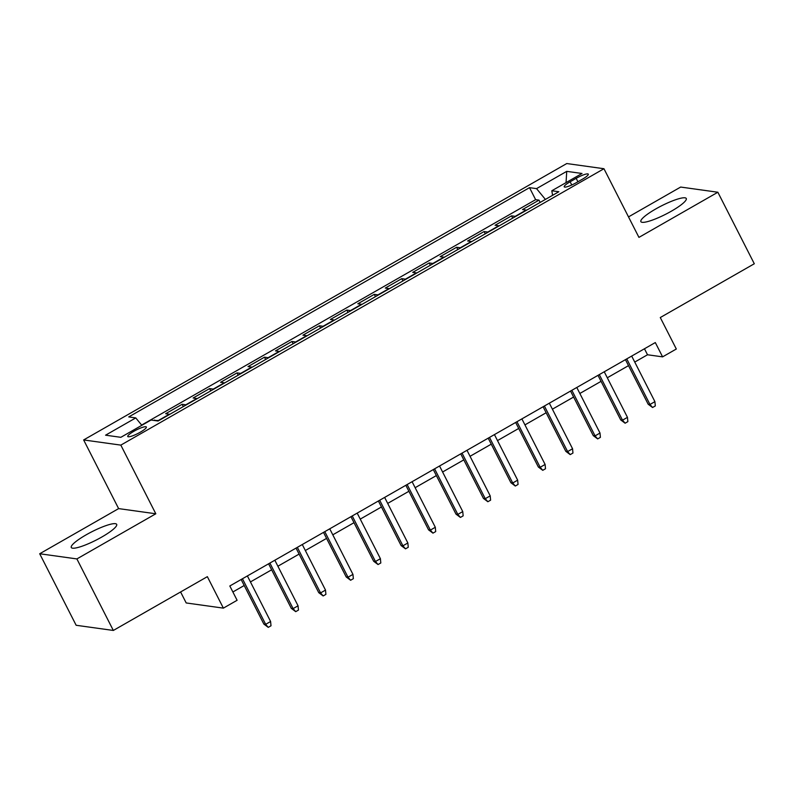 <?xml version="1.0" encoding="UTF-8"?>
<svg xmlns="http://www.w3.org/2000/svg" width="794" height="794" viewBox="0 0 794 794"><rect width="100%" height="100%" fill="white"/><g stroke="black" fill="none" stroke-linecap="round" stroke-linejoin="round"><path stroke-width="1.19" d="M101.821 537.022A25.477 4.685 -27 0 0 116.678 524.358A25.477 4.685 -27 0 0 86.139 534.838A25.477 4.685 -27 0 0 71.281 547.493A25.477 4.685 -27 0 0 101.821 537.022M671.416 211.154A25.477 4.685 -27 0 0 686.274 198.5A25.477 4.685 -27 0 0 655.735 208.971A25.477 4.685 -27 0 0 640.877 221.625A25.477 4.685 -27 0 0 671.416 211.154M140.27 432.204A10.451 1.925 -27 0 0 146.374 427.013A10.451 1.925 -27 0 0 133.839 431.311A10.451 1.925 -27 0 0 127.745 436.502A10.451 1.925 -27 0 0 140.27 432.204M180.595 591.967L186.193 602.954L223.382 608.135L237.108 600.284L229.823 585.982L655.308 342.561L662.593 356.863L676.319 349.013L660.28 317.54L754.3 263.757L717.855 192.237L680.666 187.056L628.501 216.901M39.7 553.755L76.145 625.275L113.334 630.456L76.889 558.926L155.813 513.778L120.827 445.116L83.638 439.945L118.624 508.607L39.7 553.755L76.889 558.926M120.827 445.116L603.956 168.725L566.767 163.544L83.638 439.945M526.62 210.182A13.061 3.275 -119.8 0 0 526.194 210.063L522.521 209.556L538.997 200.138L540.168 202.43M515.643 216.464A13.061 3.275 -119.8 0 0 515.217 216.345L511.544 215.839L512.716 218.132M511.544 215.839L495.079 225.258L498.741 225.774A13.061 3.275 -119.8 0 1 499.168 225.883M471.715 241.584A13.061 3.275 -119.8 0 0 471.299 241.475L467.626 240.969L484.092 231.54L485.263 233.833M444.273 257.296A13.061 3.275 -119.8 0 0 443.846 257.177L440.174 256.67L456.649 247.252L457.81 249.544M416.82 272.997A13.061 3.275 -119.8 0 0 416.393 272.888L412.721 272.372L429.197 262.953L430.368 265.246M389.368 288.698A13.061 3.275 -119.8 0 0 388.941 288.589L385.279 288.073L401.744 278.654L402.915 280.947M361.915 304.4A13.061 3.275 -119.8 0 0 361.488 304.291L357.826 303.784L374.292 294.356L375.463 296.658M334.463 320.111A13.061 3.275 -119.8 0 0 334.046 320.002L330.373 319.486L346.839 310.067L348.01 312.36M307.02 335.812A13.061 3.275 -119.8 0 0 306.593 335.703L302.921 335.187L319.396 325.768L320.558 328.061M279.567 351.514A13.061 3.275 -119.8 0 0 279.141 351.405L275.468 350.898L291.944 341.47L293.115 343.762M252.115 367.225A13.061 3.275 -119.8 0 0 251.688 367.106L248.026 366.6L264.491 357.181L265.662 359.474M224.662 382.926A13.061 3.275 -119.8 0 0 224.245 382.817L220.573 382.301L237.039 372.882L238.21 375.175M197.21 398.628A13.061 3.275 -119.8 0 0 196.793 398.519L193.121 398.012L209.596 388.584L210.757 390.876M169.767 414.329A13.061 3.275 -119.8 0 0 169.34 414.22L165.668 413.714L182.144 404.285L183.315 406.588M576.166 178.332L570.132 181.786A10.123 1.866 -27 0 0 564.216 186.818A10.123 1.866 -27 0 0 576.365 182.65L582.399 179.196A10.123 1.866 -27 0 0 588.304 174.164A10.123 1.866 -27 0 0 576.166 178.332L577.913 181.757M545.409 199.433L536.546 188.625L529.509 187.652L128.727 416.929L135.764 417.912L105.572 435.191L120.847 437.315L151.049 420.036L158.085 421.019L558.857 191.731L551.82 190.758L552.584 195.324M536.546 188.625L566.737 171.355L582.022 173.479L551.82 190.758M538.997 200.138L535.632 199.661L141.64 425.068M158.78 420.612A13.061 3.275 60.2 0 0 158.363 420.502L153.917 420.433M182.144 404.285L185.806 404.801A13.061 3.275 60.2 0 1 186.233 404.91M209.596 388.584L213.258 389.1A13.061 3.275 60.2 0 1 213.685 389.209M237.039 372.882L240.711 373.388A13.061 3.275 60.2 0 1 241.138 373.508M264.491 357.181L268.164 357.687A13.061 3.275 60.2 0 1 268.59 357.796M291.944 341.47L295.616 341.986A13.061 3.275 60.2 0 1 296.033 342.095M319.396 325.768L323.059 326.274A13.061 3.275 60.2 0 1 323.486 326.394M346.839 310.067L350.511 310.573A13.061 3.275 60.2 0 1 350.938 310.682M374.292 294.356L377.964 294.872A13.061 3.275 60.2 0 1 378.391 294.981M401.744 278.654L405.416 279.17A13.061 3.275 60.2 0 1 405.833 279.28M429.197 262.953L432.859 263.459A13.061 3.275 60.2 0 1 433.286 263.568M456.649 247.252L460.312 247.758A13.061 3.275 60.2 0 1 460.738 247.867M484.092 231.54L487.764 232.056A13.061 3.275 60.2 0 1 488.191 232.166M223.382 608.135L207.353 576.662L113.334 630.456M603.956 168.725L638.942 237.386L717.855 192.237M634.743 362.074L647.517 354.769L662.593 356.863M232.88 591.977L244.205 585.506M250.438 581.933L271.647 569.794M277.89 566.231L299.1 554.093M305.343 550.52L326.552 538.392M332.795 534.819L354.005 522.69M360.248 519.117L381.448 506.979M387.69 503.406L408.9 491.278M415.143 487.705L436.353 475.576M442.595 472.003L463.805 459.865M470.048 456.302L491.258 444.164M497.501 440.591L518.7 428.462M524.943 424.889L546.153 412.751M552.396 409.188L573.605 397.05M579.848 393.477L601.058 381.348M607.301 377.775L628.501 365.647M644.46 348.764L647.517 354.769M535.632 199.661L529.509 187.652M154.691 419.996L154.989 420.592M135.764 417.912L141.838 425.306M566.043 182.62L566.737 171.355M155.813 513.778L118.624 508.607M625.444 359.642L648.162 404.215L649.968 404.474L626.754 358.898M654.911 401.645L655.308 405.933L652.559 407.501L649.968 404.474L654.911 401.645L631.687 356.069M652.559 407.501L648.162 404.215M598.001 375.344L620.71 419.917L622.516 420.175L599.301 374.599M627.459 417.346L627.856 421.634L625.106 423.212L622.516 420.175L627.459 417.346L604.244 371.771M625.106 423.212L620.71 419.917M570.549 391.055L593.257 435.628L595.073 435.876L571.849 390.311M600.006 433.048L600.403 437.345L597.664 438.913L595.073 435.876L600.006 433.048L576.791 387.482M597.664 438.913L593.257 435.628M543.096 406.756L565.804 451.329L567.621 451.578L544.396 406.012M572.563 448.759L572.95 453.046L570.211 454.615L567.621 451.578L572.563 448.759L549.339 403.183M570.211 454.615L565.804 451.329M515.643 422.458L538.362 467.031L540.168 467.289L516.944 421.713M545.111 464.46L545.508 468.748L542.759 470.326L540.168 467.289L545.111 464.46L521.886 418.885M542.759 470.326L538.362 467.031M488.191 438.159L510.909 482.742L512.716 482.99L489.501 437.415M517.658 480.162L518.055 484.459L515.306 486.027L512.716 482.99L517.658 480.162L494.434 434.596M515.306 486.027L510.909 482.742M460.748 453.87L483.457 498.443L485.263 498.692L462.048 453.126M490.206 495.873L490.603 500.16L487.853 501.729L485.263 498.692L490.206 495.873L466.991 450.297M487.853 501.729L483.457 498.443M433.296 469.572L456.004 514.145L457.82 514.403L434.596 468.827M462.753 511.574L463.15 515.862L460.411 517.43L457.82 514.403L462.753 511.574L439.539 465.999M460.411 517.43L456.004 514.145M405.843 485.273L428.562 529.856L430.368 530.104L407.143 484.529M435.311 527.276L435.698 531.573L432.958 533.141L430.368 530.104L435.311 527.276L412.086 481.7M432.958 533.141L428.562 529.856M378.391 500.984L401.109 545.557L402.915 545.806L379.701 500.24M407.858 542.977L408.255 547.274L405.506 548.843L402.915 545.806L407.858 542.977L384.633 497.411M405.506 548.843L401.109 545.557M350.948 516.686L373.656 561.259L375.463 561.517L352.248 515.941M380.405 558.688L380.802 562.976L378.053 564.544L375.463 561.517L380.405 558.688L357.191 513.113M378.053 564.544L373.656 561.259M323.495 532.387L346.204 576.96L348.01 577.218L324.796 531.643M352.953 574.39L353.35 578.677L350.611 580.255L348.01 577.218L352.953 574.39L329.738 528.814M350.611 580.255L346.204 576.96M296.043 548.098L318.751 592.671L320.568 592.919L297.343 547.344M325.51 590.091L325.897 594.388L323.158 595.957L320.568 592.919L325.51 590.091L302.286 544.525M323.158 595.957L318.751 592.671M268.59 563.8L291.309 608.373L293.115 608.621L269.891 563.055M298.058 605.802L298.455 610.09L295.705 611.658L293.115 608.621L298.058 605.802L274.833 560.227M295.705 611.658L291.309 608.373M241.138 579.501L263.856 624.074L265.662 624.332L242.448 578.757M270.605 621.504L271.002 625.791L268.253 627.369L265.662 624.332L270.605 621.504L247.381 575.928M268.253 627.369L263.856 624.074M515.217 216.345L526.194 210.063M158.363 420.502L169.34 414.22M185.806 404.801L196.793 398.519M213.258 389.1L224.245 382.817M240.711 373.388L251.688 367.106M268.164 357.687L279.141 351.405M295.616 341.986L306.593 335.703M323.059 326.274L334.046 320.002M350.511 310.573L361.488 304.291M377.964 294.872L388.941 288.589M405.416 279.17L416.393 272.888M432.859 263.459L443.846 257.177M460.312 247.758L471.299 241.475M487.764 232.056L498.741 225.774M571.759 184.992L570.132 181.786"/></g></svg>
